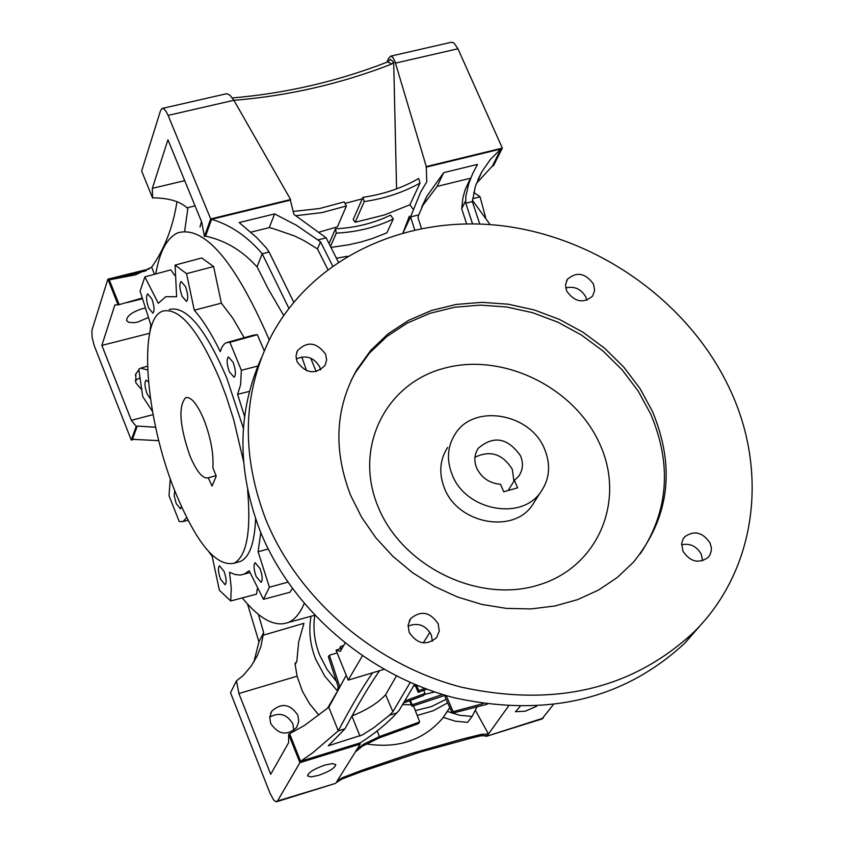 <?xml version="1.0" encoding="UTF-8"?>
<svg xmlns="http://www.w3.org/2000/svg" width="844" height="844" viewBox="0 0 844 844"><rect width="100%" height="100%" fill="white"/><g stroke="black" fill="none" stroke-linecap="round" stroke-linejoin="round"><path stroke-width="1.27" d="M487.231 704.223L452.268 713.254L445.073 696.975L445.6 695.393M415.343 710.616L431.516 706.565L446.107 699.307M402.461 704.603L411.355 704.772M424.342 694.496L434.576 691.932M415.269 685.571L418.234 692.333L418.814 690.635L424.775 688.451M426.842 689.21L418.234 692.333M416.482 685.18L418.814 690.635M446.202 695.561L453.112 711.65L483.106 703.632M410.226 700.267L412.178 704.803L442.53 694.475M409.519 700.541L412.03 706.312L412.178 704.803M445.294 695.298L412.03 706.312M404.466 701.164L424.986 693.473L423.793 695.372L403.348 703.094M423.762 690.308L424.986 693.473M355.261 752.046L356.685 749.746L363.553 744.239L379.441 736.569L419.679 721.936L418.265 723.73L379.146 737.93L362.319 746.212L355.261 752.046L337.083 781.185L342.675 777.577L362.329 770.139L411.83 753.365L461.721 739.196L481.766 734.259L488.465 734.006L475.404 710.374M413.465 705.742L419.679 721.936M452.268 713.254L453.112 711.65M416.335 685.117L413.254 686.446M379.578 670.706C369.556 685.033 358.035 704.392 344.996 728.805L338.286 730.851L312.575 752.943L300.569 761.267L359.924 742.984L360.219 744.081L356.685 749.746M372.594 672.795C362.625 687.121 351.199 706.47 338.286 730.851L328.791 707.261L346.23 675.305M359.955 743.089C374.979 733.457 387.259 723.413 396.775 712.958L399.075 710.5L414.531 684.368M396.775 712.958L389.517 715.184L392.893 711.724L410.173 682.501M344.996 728.805L328.263 745.801L362.371 734.892L373.924 727.612L389.517 715.184M383.936 669.387L348.182 680.127L362.319 655.967M429.944 632.251L423.308 642.896M443.332 717.379L455.306 721.187L467.587 722.369L472.112 716.429L459.569 715.269L447.331 711.418L442.446 718.497L449.778 707.62M366.465 743.933C397.967 748.797 423.287 740.315 442.446 718.497M324.792 765.118C313.926 768.979 308.187 772.576 307.575 775.921L311.077 776.902L318.589 775.362C329.413 771.511 335.131 767.913 335.754 764.569L332.283 763.588L324.792 765.118M360.219 744.081L299.915 762.67L288.637 734.28L288.627 742.667L270.702 774.286L238.905 693.536L236.468 680.844L242.882 675.822L251.016 666.296L256.945 656.4L260.785 646.947L263.655 632.546L258.37 614.358M236.468 680.844L230.517 692.702L269.953 793.107L273.593 799.89L276.03 801.779L277.497 801.009L299.915 762.67M508.415 706.217L487.347 735.567L480.637 735.841L470.614 738.268L420.692 751.93L361.316 771.722L341.693 779.139L336.134 782.726L337.083 781.185M417.21 715.48L433.288 710.722L447.658 702.83M310.708 358.162L316.205 371.613M301.804 356.949L306.583 370.727M242.281 597.921C259.699 619.222 275.038 627.398 288.31 622.45C294.735 619.696 300.021 613.409 304.167 603.608M269.225 339.963L268.097 337.21C234.347 260.448 204.301 225.633 177.957 232.765C167.038 237.681 159.643 251.406 155.781 273.941M263.655 632.546L258.95 641.873L247.545 604.061M318.81 715.047L309.579 703.759L302.416 691.289L297.067 676.202L294.999 663.489L296.803 661.506L298.671 641.851L303.945 623.305L263.433 635.152M311.014 616.278C308.493 630.647 310.075 645.016 315.751 659.364L324.803 676.202L337.484 690.993M295.2 664.471L296.803 661.506M184.709 180.648L152.331 188.349L167.945 139.756L201.695 222.067L204.396 236.447L210.683 218.934L168.114 115.396L233.872 100.278L290.61 199.532L290.368 200.144L211.622 219.271L205.546 236.172C224.377 240.202 240.825 249.697 254.899 264.668L257.061 266.767L268.318 289.112L283.668 315.445M314.759 615.455C312.839 628.801 314.506 642.084 319.76 655.324L327.061 669.408L336.978 682.152M292.341 588.595L289.967 592.256L263.444 599.324L269.405 587.213L258.106 551.754L260.775 532.575M257.177 589.038L256.608 594.113L230.718 600.981L231.256 588.236L229.547 572.274L235.181 574.585L240.434 575.049L244.317 574.068L249.138 570.744L263.444 599.324M244.591 416.567L237.607 394.338L240.624 384.611L241.342 370.284L229.927 342.284L226.266 342.685L224.156 344.13L221.94 347.2L220.242 351.61C211.612 333.844 202.961 320.055 194.278 310.212L186.545 273.646L175.077 265.111L176.649 296.719L165.772 296.708L158.303 303.281L144.852 276.885L170.857 269.88L174.613 275.323M175.077 265.111L201.748 257.947L213.627 266.556L221.36 303.165L194.278 310.212M244.19 337.716L232.775 318.146L221.36 303.165M227.901 342.231L253.506 335.142L257.367 334.72L264.246 350.809M144.852 276.885L140.104 291.138L150.823 324.898L149.778 332.715M170.277 478.675L169.032 495.702L179.234 521.571L183.021 521.539L186.661 517.594M258.106 551.754L268.202 548.99M249.465 391.363L237.607 394.338M208.985 551.997L212.108 556.122L219.408 590.283L230.718 600.981M220.527 579.121L225.116 584.755C226.793 582.793 226.435 578.34 224.05 571.377L219.461 565.754C217.784 567.717 218.142 572.179 220.527 579.121M229.357 371.793L234.083 377.268C236.098 374.989 235.782 370.031 233.155 362.382L228.439 356.917C226.435 359.206 226.741 364.165 229.357 371.793M182.072 296.265L186.471 301.445C188.423 299.177 188.107 294.25 185.522 286.643L181.122 281.485C179.171 283.753 179.487 288.68 182.072 296.265M256.175 576.547L261.039 582.36C262.843 580.313 262.505 575.703 260.026 568.529L255.173 562.726C253.369 564.784 253.706 569.384 256.175 576.547M174.697 490.575L174.202 495.734L176.174 503.53L180.479 508.879L181.46 506.674M148.438 381.931L146.012 380.211C144.324 382.248 144.683 386.805 147.067 393.863L150.454 398.938M148.702 308.134L152.88 313.177C154.684 311.014 154.346 306.256 151.857 298.903L147.7 293.881C145.885 296.044 146.223 300.802 148.702 308.134M237.386 562.294L240.614 561.376C249.571 557.082 254.561 542.903 255.605 518.838M243.399 428.362L226.814 378.101C205.345 328.253 186.165 305.38 169.275 309.495M147.605 369.946L140.442 368.142L138.806 369.261L142.71 396.585L152.469 411.408M243.526 461.288L233.672 419.626L226.234 396.385L219.999 379.884C198.551 329.983 179.434 307.068 162.649 311.162C137.488 319.296 145.39 418.824 175.204 491.873C196.441 543.156 216.043 566.946 234.041 563.243C246.68 556.301 251.206 531.826 247.619 489.826M212.846 467.703C213.754 453.798 210.81 437.846 204.016 419.858C197.211 403.822 191.082 396.448 185.617 397.703C178.221 406.428 179.603 425.671 189.773 455.443C196.557 471.617 202.739 479.086 208.32 477.862L212.034 486.081L216.233 476.143L212.846 467.703M216.043 475.678L208.679 477.683M473.727 192.4L480.046 196.81L485.711 217.9M490.111 224.599L472.45 200.313M287.783 582.191L269.405 587.213M480.046 196.81L472.619 198.751M213.627 266.556L186.545 273.646M257.367 334.72L229.927 342.284M257.874 366.032L241.342 370.284M338.159 686.33L337.558 690.867M336.418 692.956L327.398 708.464M479.73 224.008L472.345 201.579L465.772 203.214L472.534 223.829M332.61 265.881L320.509 241.806L296.582 225.369L274.627 213.912L239.179 222.563L256.418 237.312L266.419 248.009L269.109 252.04L262.21 253.759L257.061 266.767M211.622 219.271C230.676 225.074 247.535 236.563 262.21 253.759L288.859 308.282M195.059 205.873L186.999 207.814L187.832 208.7L184.678 230.992M200.017 226.962L201.484 221.561M146.223 270.745L109.298 279.86L135.399 274.859L151.656 267.189L154.505 274.289M151.656 267.189C164.496 249.085 172.936 227.289 176.976 201.8M472.345 201.579L475.383 186.355L481.85 171.754L490.332 159.505L500.946 148.987L492.442 165.973L493.518 165.709L502.338 148.111L426.294 166.574L394.95 61.359L392.713 57.223L390.688 56.147L388.588 58.31L386.942 62.234M232.374 97.936C285.989 93.357 337.779 81.351 387.744 61.918L390.413 59.27L393.694 62.182L396.585 188.856M420.048 183.064L418.698 178.495C402.029 188.064 383.44 194.342 362.92 197.338L364.239 201.589C384.685 198.593 403.295 192.421 420.048 183.064L409.952 204.744L412.79 208.848M421.43 228.365L417.949 217.583L418.729 214.893L410.553 216.919L420.639 192.084L426.758 181.871L426.294 166.574M409.372 216.159L403.094 232.564M414.689 229.768L410.553 216.919L403.179 232.627M409.952 204.744L384.453 214.956L355.145 222.267L364.239 201.589M355.145 222.267L353.193 219.524L362.92 197.338M233.872 100.278L229.906 95.14L226.582 93.716L162.438 108.401M338.317 261.946L326.164 237.871L293.902 214.376L290.368 200.144M319.053 232.153L337.421 226.825L346.42 205.957L344.194 201.916L319.38 208.563L293.079 211.443M295.991 215.695L321.933 212.604L346.42 205.957M347.359 256.249L336.482 258.253M362.266 198.836L345.006 203.383M393.694 62.182L391.774 64.017C341.018 83.778 288.395 95.878 233.904 100.33M149.662 333.264L101.86 345.407L114.889 304.874L118.097 304.906L107.863 279.153L91.912 330.352L92.07 337.136L94.18 345.565L131.274 440.072L136.211 426.336L131.358 420.344L101.86 345.407M144.64 308.218L142.372 308.704C131.896 312.069 126.653 316.057 126.642 320.657L128.868 322.408L134.396 322.661L137.878 322.007L147.922 317.724M107.863 279.153L149.304 268.93M168.114 115.396L165.888 111.091L163.641 108.718L162.069 108.486L160.56 110.564L141.655 171.068L152.616 198.097L152.331 188.349M253.896 661.939L258.95 641.873M158.799 440.663L132.476 439.323L137.245 426.062L136.211 426.336M269.109 252.04L293.712 302.141M326.164 237.871L317.798 239.949M288.637 734.28L304.494 725.46L328.791 707.261M520.052 706.597L515.473 711.724L525.274 711.207L536.636 706.259M541.901 719.004L553.179 704.846M269.711 717.105C279.332 711.914 287.065 714.193 292.889 723.941L293.807 730.44M270.65 723.371L269.711 717.083L271.757 711.239C281.358 702.503 290.041 703.801 297.827 715.142L298.765 721.588L296.582 727.539C286.939 736.042 278.288 734.649 270.65 723.371M543.188 718.149L486.471 736.295L483.116 735.493M335.131 783.506L277.497 801.009M502.338 148.111L457.944 48.762L454.009 43.076L451.54 42.211L390.688 56.147M500.946 148.987L426.009 167.186M418.729 214.893L426.779 196.367L443.701 172.651L477.514 164.401L472.598 173.758L468.758 183.665L465.835 196.304L465.772 203.214M476.385 183.454L492.442 165.973M297.067 676.202L238.905 693.536M345.006 643.202L340.375 651.368L336.017 650.144L348.182 680.127M155.634 427.275L137.245 426.062M135.188 380.465L139.861 377.88M134.734 439.154L131.274 440.072M141.57 389.611L135.852 382.796L135.852 373.955L138.859 369.777M142.32 367.625L145.812 366.655M342.231 648.097L336.017 650.144M289.724 733.942L300.569 761.267M109.298 279.86L119.152 304.642L118.097 304.906M152.616 198.097L153.735 197.823C169.18 198.171 180.268 201.505 186.999 207.814M153.059 414.626L131.358 420.344M204.396 236.447L205.546 236.172M141.781 298.185L119.152 304.642M290.61 199.532L210.683 218.934M480.637 735.841L481.766 734.259M341.693 779.139L342.675 777.577M362.319 746.212L363.553 744.239M341.176 648.456L340.427 646.515L339.689 648.962M343.677 645.554L340.427 646.515M339.815 686.731L329.392 655.218L328.369 656.832L338.771 688.63M337.146 652.918L329.392 655.218M421.662 206.959L437.15 186.408L443.701 172.651M437.15 186.408L470.519 178.211M469.718 179.856L465.223 189.499L462.913 197.781L461.7 208.711L465.318 201.399M461.7 208.711L466.574 223.839M327.799 269.426L317.481 248.938L320.509 241.806M317.481 248.938L304.568 240.909L294.387 235.887L272.918 228.502L269.236 227.627L250.911 232.132M269.236 227.627L274.627 213.912M352.011 715.902C366.739 710.078 377.943 703.01 385.624 694.717L396.406 676.023M385.624 694.717L392.893 711.724M351.927 716.039L359.924 736.073M477.25 706.407L472.112 716.429M387.744 61.918L391.774 64.017M330.542 246.427L336.281 233.134C356.98 232.089 375.981 227.374 393.272 218.997L386.911 232.807L372.267 238.599L360.567 242.101L348.245 244.876L331.038 247.397M393.272 218.997L390.593 215.146C373.871 223.238 355.493 227.785 335.469 228.798L336.281 233.134M329.097 243.589L335.469 228.798M710.057 543.019C702.704 532.195 694.253 530.127 684.706 536.805L682.912 539.379L681.678 543.42L682.891 551.079C690.139 561.851 698.547 563.982 708.116 557.483L709.983 554.888L711.281 550.794L711.302 547.461L710.057 543.019M702.609 560.796L701.301 554.308C696.733 546.237 690.16 543.051 681.572 544.76M593.459 284.059C585.356 272.981 576.674 271.388 567.411 279.269L565.501 284.882L566.683 291.074C574.69 302.11 583.341 303.766 592.646 296.044L594.651 290.357L593.459 284.059M586.833 300.285L585.81 296.972C581.126 288.933 574.416 285.916 565.691 287.92M325.584 354.185C316.563 342.073 307.174 340.934 297.426 350.745L296.001 356.041L297.056 361.654C305.95 373.723 315.308 374.947 325.119 365.336L326.649 359.924L325.584 354.185M320.604 369.915L319.739 366.971C314.021 357.445 306.182 354.765 296.233 358.911M438.163 623.737C430.06 611.879 420.892 610.17 410.648 618.62L408.095 625.14L409.171 632.346C417.136 644.141 426.252 645.934 436.548 637.737L439.249 631.112L438.163 623.737M432.413 641.208L431.263 634.772C425.682 625.14 417.928 622.26 408.021 626.142M261.429 357.856C237.227 412.062 236.795 469.791 260.152 531.034C291.855 609.727 367.836 675.4 454.23 697.766C547.155 717.896 624.138 699.571 685.18 642.801L702.978 622.355M265.681 519.197C297.689 598.407 374.293 664.587 461.362 687.164C555.004 707.494 632.525 689.126 693.937 632.04C756.266 570.407 768.916 472.292 730.071 389.654C690.044 303.101 599.029 237.818 502.771 225.854C406.576 214.017 311.995 257.42 270.576 337.305C242.629 393.536 241.004 454.167 265.681 519.197M652.423 411.313L639.91 388.388L623.895 367.245L604.789 348.393L583.099 332.304L559.35 319.37L534.136 309.917L508.099 304.188L481.882 302.342L456.14 304.441L431.537 310.465L408.707 320.287L388.251 333.697L370.748 350.376L356.695 369.915C335.173 408.359 333.18 450.211 350.703 495.481L361.643 517.288L375.812 537.744L392.893 556.344L412.516 572.665L434.196 586.316L457.448 596.972L481.724 604.388L506.442 608.397L531.045 608.925L554.941 605.971L577.602 599.63L598.512 590.072L617.217 577.539L633.306 562.347C669.408 517.963 675.78 467.618 652.423 411.313M640.311 553.812C668.553 511.063 672.003 464.432 650.661 413.929L638.169 391.036L622.186 369.915L603.112 351.093L581.453 335.026L557.736 322.123L532.575 312.681L506.579 306.973L480.394 305.127L454.694 307.227L430.123 313.251L407.325 323.062L386.9 336.461L369.429 353.119L355.377 372.647L351.083 380.612M600.073 444.661C575.123 387.575 503.214 352.17 444.471 368.174C385.392 383.324 353.246 447.953 378.207 507.044C402.272 566.387 478.221 603.534 537.797 585.24C597.763 567.833 625.879 501.473 600.073 444.661M447.658 447.425C439.692 459.822 438.658 473.473 444.535 488.391C457.722 523.312 512.108 534.115 531.794 505.978L535.666 499.922M452.268 474.94C465.593 510.114 520.432 521.054 540.255 492.738C549.634 479.719 551.079 465.171 544.591 449.103C530.623 413.275 474.128 403.337 455.37 433.7C447.352 446.17 446.318 459.917 452.268 474.94M520.548 455.834C507.719 437.741 493.645 435.198 478.316 448.217C474.349 454.209 473.8 460.835 476.702 468.103C481.534 477.904 489.478 483.306 500.534 484.308L503.752 491.767L517.625 487.832L514.407 480.384L518.649 476.269C522.932 470.15 523.565 463.335 520.548 455.834M513.933 481.143L512.297 469.338C502.718 453.945 490.269 449.926 474.95 457.279M508.151 490.522L514.407 480.384M377.257 731.168L379.441 736.569M395.53 63.11L457.944 48.762M288.31 622.45L314.622 615.297M240.614 561.376L234.041 563.243M186.619 397.44L185.617 397.703M244.317 574.068L249.835 572.612M183.021 521.539L188.022 520.252M141.697 367.794L147.457 366.201M271.757 711.239L270.702 713.191M486.471 736.295L542.302 718.888M481.85 171.754L477.788 179.92M135.852 373.955L135.399 375.253M276.811 801.694L335.437 783.411M141.961 298.892L127.149 302.585M422.422 205.588L426.779 196.367M683.355 538.588L684.706 536.805M566.546 280.767L567.411 279.269M296.666 352.465L297.426 350.745M409.287 620.867L410.648 618.62M685.18 642.801L693.937 632.04M355.377 372.647L356.695 369.915M531.794 505.978L540.255 492.738M476.66 451.076L478.316 448.217"/></g></svg>
